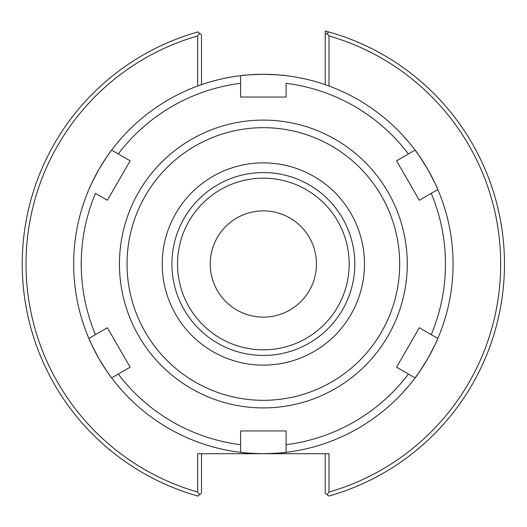 <?xml version="1.0" encoding="UTF-8"?>
<svg xmlns="http://www.w3.org/2000/svg" width="527" height="527" viewBox="0 0 527 527"><rect width="100%" height="100%" fill="white"/><g stroke="black" fill="none" stroke-linecap="round" stroke-linejoin="round"><path stroke-width="0.79" d="M328.993 86.006L328.993 35.928L327.03 33.339L325.199 34.742L325.199 84.656M327.03 33.339L328.861 31.949A241.122 241.122 0 0 0 325.199 30.948L325.199 34.742M328.993 35.928A237.328 237.328 0 0 1 328.993 492.073L327.03 494.662L328.861 496.052A241.122 241.122 0 0 0 328.861 31.949M199.674 33.339L197.711 35.928A237.328 237.328 0 0 0 197.711 492.073L199.674 494.662L197.849 496.052A241.122 241.122 0 0 1 197.849 31.949L201.505 34.742L201.505 84.656M197.711 35.928L197.711 86.006M325.199 453.714L325.199 493.265L327.03 494.662M328.993 492.073L328.993 453.714L197.711 453.714L197.711 492.073M199.674 494.662L201.505 493.265L201.505 453.714M241.412 452.436A189.713 189.713 0 0 0 285.298 452.436M285.95 452.364A189.713 189.713 0 0 0 415.177 377.754M415.572 377.22A189.713 189.713 0 0 0 437.515 339.217M437.779 338.611A189.713 189.713 0 0 0 437.779 189.391M437.515 188.785A189.713 189.713 0 0 0 415.572 150.781M415.177 150.254A189.713 189.713 0 0 0 285.95 75.644M285.298 75.565A189.713 189.713 0 0 0 241.412 75.565M240.753 75.644A189.713 189.713 0 0 0 111.526 150.254M111.131 150.781A189.713 189.713 0 0 0 89.188 188.785M88.931 189.391A189.713 189.713 0 0 0 88.931 338.611M89.188 339.217A189.713 189.713 0 0 0 111.131 377.22M111.526 377.754A189.713 189.713 0 0 0 240.753 452.364M263.355 172.56A91.441 91.441 0 0 0 171.914 264.001A91.441 91.441 0 0 0 263.355 355.442A91.441 91.441 0 0 0 354.796 264.001A91.441 91.441 0 0 0 263.355 172.56M263.355 178.179A85.822 85.822 0 0 0 177.527 264.001A85.822 85.822 0 0 0 263.355 349.829A85.822 85.822 0 0 0 349.177 264.001A85.822 85.822 0 0 0 263.355 178.179M263.355 210.879A53.122 53.122 0 0 0 210.233 264.001A53.122 53.122 0 0 0 263.355 317.122A53.122 53.122 0 0 0 316.47 264.001A53.122 53.122 0 0 0 263.355 210.879M111.632 377.885A189.713 189.713 0 0 0 240.589 452.337L240.589 430.948L286.121 430.948L286.121 452.337C284.764 452.798 277.176 453.253 263.355 453.714C249.528 453.253 241.939 452.798 240.589 452.337A189.713 189.713 0 0 1 111.632 377.885L118.252 374.065L111.632 377.885C110.558 376.943 106.368 370.6 99.056 358.854C92.541 346.654 89.142 339.856 88.865 338.453L107.389 327.761L130.156 367.187L107.389 327.761M286.121 452.337A189.713 189.713 0 0 0 415.078 377.885L408.458 374.065A182.125 182.125 0 0 1 286.121 444.696L286.121 452.337A189.713 189.713 0 0 0 415.078 377.885C416.152 376.943 420.342 370.6 427.647 358.854A189.713 189.713 0 0 1 416.119 376.482A189.713 189.713 0 0 0 427.647 358.854C434.162 346.654 437.562 339.856 437.845 338.453L431.218 334.632L437.845 338.453A189.713 189.713 0 0 0 437.845 189.549C437.562 188.146 434.162 181.347 427.647 169.147A189.713 189.713 0 0 1 437.147 187.941A189.713 189.713 0 0 0 427.647 169.147C420.342 157.402 416.152 151.058 415.078 150.116L408.458 153.937L415.078 150.116A189.713 189.713 0 0 0 286.121 75.664C284.764 75.203 277.176 74.748 263.355 74.294A189.713 189.713 0 0 1 284.382 75.46A189.713 189.713 0 0 0 263.355 74.294C249.528 74.748 241.939 75.203 240.589 75.664L240.589 83.306L240.589 75.664A189.713 189.713 0 0 0 111.632 150.116C110.558 151.058 106.368 157.402 99.056 169.147A189.713 189.713 0 0 1 110.584 151.519A189.713 189.713 0 0 0 99.056 169.147C92.541 181.347 89.142 188.146 88.865 189.549A189.713 189.713 0 0 0 88.865 338.453L95.486 334.632A182.125 182.125 0 0 1 95.486 193.369L107.389 200.247L130.156 160.814L107.389 200.247M130.156 367.187L118.252 374.065A182.125 182.125 0 0 0 240.589 444.696L240.589 452.337M240.589 75.664A189.713 189.713 0 0 0 111.632 150.116L130.156 160.814M111.632 150.116L118.252 153.937A182.125 182.125 0 0 1 240.589 83.306L240.589 97.054L286.121 97.054L286.121 83.306A182.125 182.125 0 0 1 408.458 153.937L396.548 160.814L419.314 200.247L396.548 160.814M437.845 338.453A189.713 189.713 0 0 0 437.845 189.549L419.314 200.247M437.845 189.549L431.218 193.369A182.125 182.125 0 0 1 431.218 334.632L419.314 327.761L396.548 367.187L419.314 327.761M415.078 377.885L396.548 367.187M286.121 430.948L240.589 430.948M263.355 365.119A101.118 101.118 0 0 0 364.473 264.001A101.118 101.118 0 0 0 263.355 162.883A101.118 101.118 0 0 0 162.237 264.001A101.118 101.118 0 0 0 263.355 365.119M263.355 453.714A189.713 189.713 0 0 0 284.382 452.541A189.713 189.713 0 0 1 242.321 452.541A189.713 189.713 0 0 0 263.355 453.714M427.647 358.854A189.713 189.713 0 0 0 437.147 340.06A189.713 189.713 0 0 1 427.647 358.854M263.355 74.294A189.713 189.713 0 0 0 242.321 75.46A189.713 189.713 0 0 1 263.355 74.294M99.056 169.147A189.713 189.713 0 0 0 89.557 187.941A189.713 189.713 0 0 1 99.056 169.147M89.557 340.06A189.713 189.713 0 0 0 110.584 376.482A189.713 189.713 0 0 1 89.557 340.06M427.647 169.147A189.713 189.713 0 0 0 416.119 151.519A189.713 189.713 0 0 1 427.647 169.147M88.865 189.549A189.713 189.713 0 0 0 88.865 338.453M415.078 150.116A189.713 189.713 0 0 0 286.121 75.664M263.355 407.911A143.911 143.911 0 0 0 407.259 264.001A143.911 143.911 0 0 0 263.355 120.097A143.911 143.911 0 0 0 119.445 264.001A143.911 143.911 0 0 0 263.355 407.911M263.355 400.322A136.322 136.322 0 0 0 399.67 264.001A136.322 136.322 0 0 0 263.355 127.679A136.322 136.322 0 0 0 127.033 264.001A136.322 136.322 0 0 0 263.355 400.322"/></g></svg>
